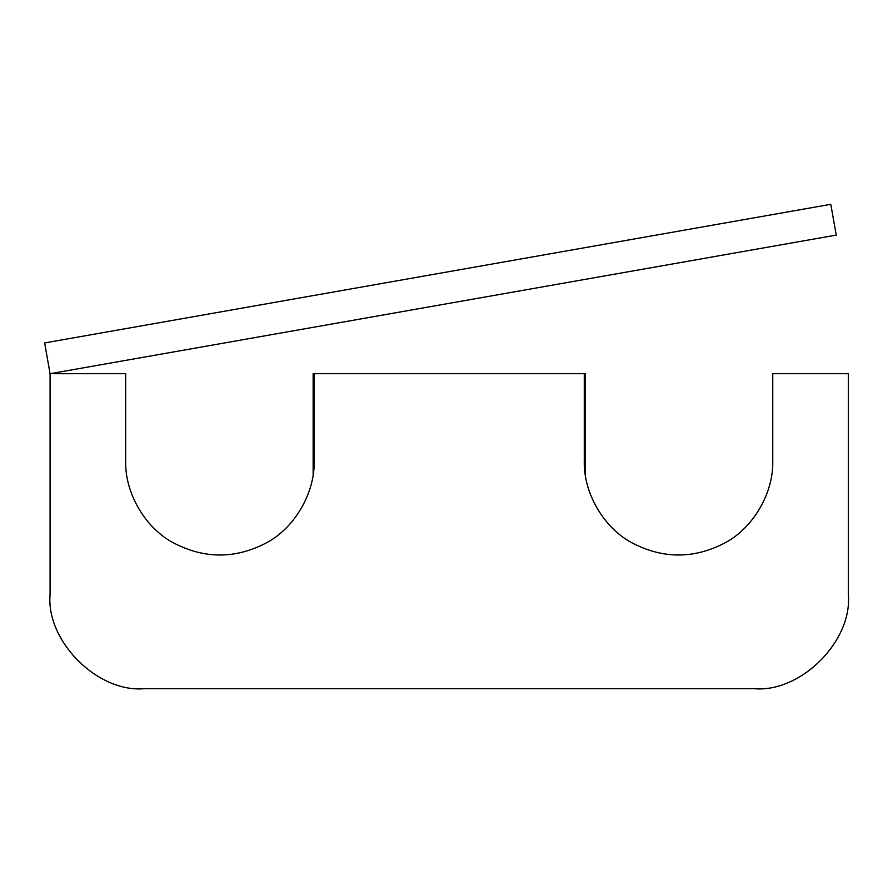 <?xml version="1.0" encoding="UTF-8"?>
<svg xmlns="http://www.w3.org/2000/svg" width="893" height="893" viewBox="0 0 893 893"><rect width="100%" height="100%" fill="white"/><g stroke="black" fill="none" stroke-linecap="round" stroke-linejoin="round"><path stroke-width="1.34" d="M830.791 204.318L836.228 235.093L50.075 373.709L44.65 342.934L830.791 204.318L44.65 342.934L50.075 373.709L836.228 235.093L830.791 204.318M313.142 474.641L313.142 373.709L313.142 474.641M313.287 473.647L313.577 471.292L313.287 473.647M313.588 471.191L313.889 467.843L313.588 471.191M314.068 464.751L314.146 373.709L313.142 373.709L314.146 373.709L314.146 460.888C315.084 492.612 294.969 527.45 267.029 542.509C235.618 559.174 204.207 559.174 172.796 542.509C144.856 527.45 124.741 492.612 125.667 460.888L125.667 373.709L50.075 373.709L50.075 594.437C45.867 641.074 97.694 692.901 144.32 688.682L754.105 688.682L144.32 688.682C97.694 692.901 45.867 641.074 50.075 594.437L50.075 373.709L125.667 373.709L125.667 460.888C124.741 492.612 144.856 527.45 172.796 542.509C204.207 559.174 235.618 559.174 267.029 542.509C294.969 527.45 315.084 492.612 314.146 460.888C315.084 492.612 294.969 527.45 267.029 542.509C294.969 527.45 315.084 492.612 314.146 460.888L314.079 464.684M584.402 465.677L584.725 470.053M584.714 469.93L584.402 465.845M584.279 460.888C583.341 492.612 603.456 527.45 631.396 542.509C662.807 559.174 694.218 559.174 725.641 542.509C753.569 527.45 773.684 492.612 772.758 460.888L772.758 373.709L848.35 373.709L848.35 594.437C852.558 641.074 800.731 692.901 754.105 688.682C800.731 692.901 852.558 641.074 848.35 594.437L848.35 373.709L772.758 373.709L772.758 460.888C773.684 492.612 753.569 527.45 725.641 542.509C694.218 559.174 662.807 559.174 631.396 542.509C603.456 527.45 583.341 492.612 584.279 460.888L584.279 373.709L584.279 460.888L585.283 474.641L584.279 460.888C583.341 492.612 603.456 527.45 631.396 542.509C603.456 527.45 583.341 492.612 584.279 460.888M584.279 373.709L314.146 373.709L585.283 373.709L585.283 474.641L585.283 373.709L584.279 373.709"/></g></svg>
